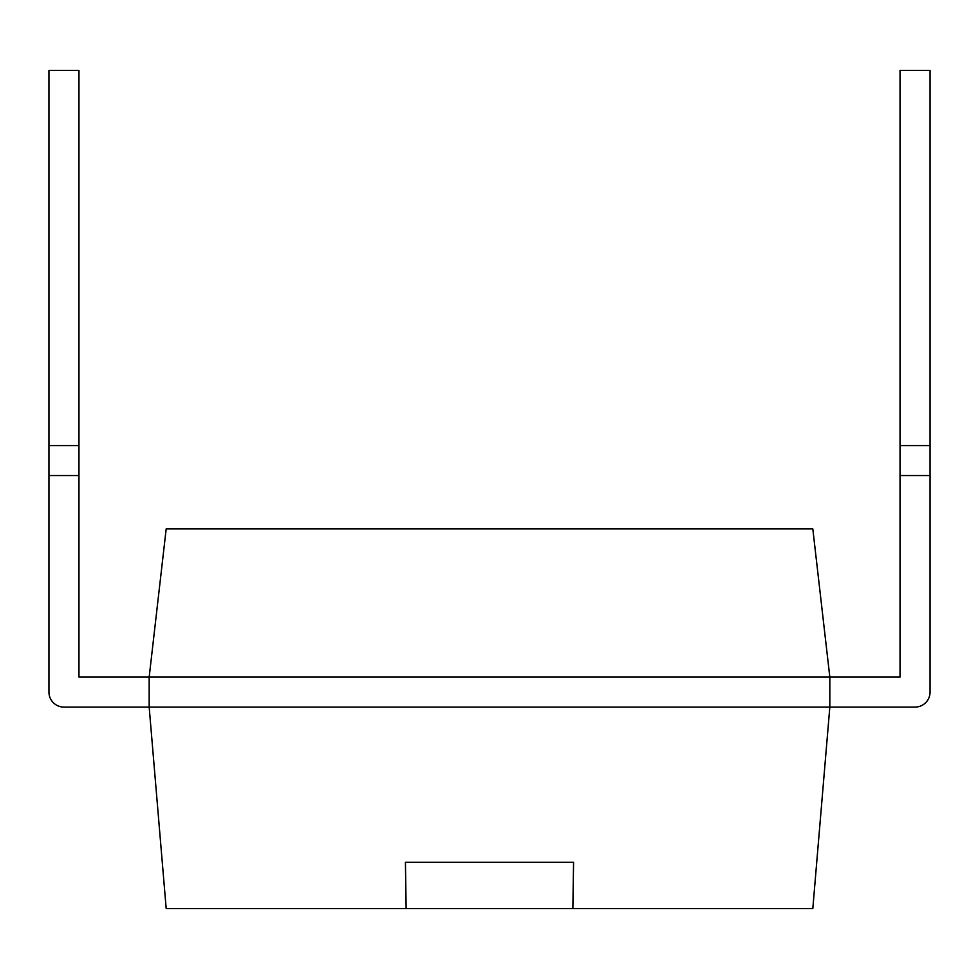 <?xml version="1.0" encoding="UTF-8"?>
<svg xmlns="http://www.w3.org/2000/svg" width="979" height="979" viewBox="0 0 979 979"><rect width="100%" height="100%" fill="white"/><g stroke="black" fill="none" stroke-linecap="round" stroke-linejoin="round"><path stroke-width="1.47" d="M78.969 445.555L48.95 445.555L48.95 70.39L78.969 70.39L78.969 677.076L149.175 677.076L149.175 707.095L166.185 908.61L812.815 908.61L829.825 707.095L915.047 707.095A15.003 15.003 0 0 0 930.05 692.092L930.05 70.39L900.031 70.39L900.031 445.555L930.05 445.555M930.05 475.561L900.031 475.561L900.031 677.076L149.175 677.076L166.185 528.905L812.815 528.905L829.825 677.076L829.825 707.095L915.047 707.095L63.953 707.095A15.003 15.003 0 0 1 48.95 692.092L48.95 445.555M572.862 908.61L573.572 862.303L405.428 862.303L406.138 908.61M78.969 475.561L48.95 475.561M900.031 475.561L900.031 445.555"/></g></svg>
